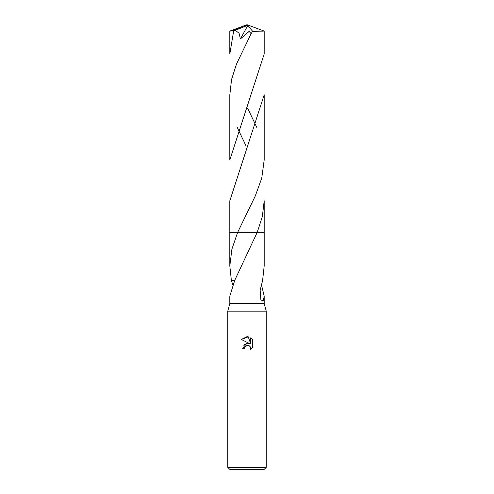 <?xml version="1.0" encoding="UTF-8"?>
<svg xmlns="http://www.w3.org/2000/svg" width="494" height="494" viewBox="0 0 494 494"><rect width="100%" height="100%" fill="white"/><g stroke="black" fill="none" stroke-linecap="round" stroke-linejoin="round"><path stroke-width="0.74" d="M234.798 280.388L231.377 280.388L229.815 265.957L231.902 249.174L237.663 232.341L257.213 232.341L234.712 280.394L229.815 296.141L229.815 303.477L227.771 311.164L266.229 311.164L266.229 467.38L227.771 467.38L229.698 469.3L264.302 469.3L266.229 467.38M229.815 303.477L264.185 303.477L266.229 311.164M244.598 348.264L242.579 348.264L247 343.207L249.451 343.509L241.288 339.483L247 336.667L248.241 336.803L250.73 343.978L250.73 337.834L252.712 339.835L252.712 347.418L250.415 349.616L250.507 347.066L248.846 345.405L247 345.25L244.925 346.868L244.598 348.264L244.802 347.14M261.394 284.476L264.185 296.141L263.333 300.92L260.881 299.92L260.159 290.324L262.623 280.388L264.185 265.957L264.185 232.341L257.207 232.341L264.185 232.341L264.185 200.823L262.339 216.613L257.213 232.341L264.185 232.341M244.925 346.868L246.494 345.405L248.846 345.405L250.507 347.066L250.415 349.616L252.712 347.418M249.451 343.509L247.914 343.176M247.111 343.194L243.635 345.133M252.712 339.835L250.73 337.834M248.241 336.803L241.288 339.483M232.606 284.476L231.451 280.388M229.815 232.341L237.663 232.341L255.207 196.161L261.764 178.087L264.185 159.963L264.185 94.829L229.815 200.823L229.815 232.341L237.663 232.341L229.815 232.341L229.815 265.957M233.662 30.955L229.815 53.976L229.815 31.11L233.662 30.955L235.317 30.282L239.102 33.259L240.362 38.964L249.167 31.35L251.113 33.672L236.465 64.109L231.587 79.367L229.815 94.829L229.815 159.963L264.185 53.976L264.185 31.11L252.638 31.295L251.113 33.672M256.781 127.396L247.753 108.452M235.317 30.282L246.599 25.781L247 24.7L264.185 31.11M237.219 127.396L246.061 145.989M246.599 25.781L247 24.7L231.772 30.955M246.599 25.824L247.766 25.595L240.362 38.964M247.766 25.595L252.638 31.295M264.185 296.141L264.185 303.477M227.771 311.164L227.771 467.38M246.197 108.55L245.981 108.976M247.809 40.242L248.007 39.853M246.16 214.6L245.975 214.976M247 24.7L229.84 31.097"/></g></svg>
